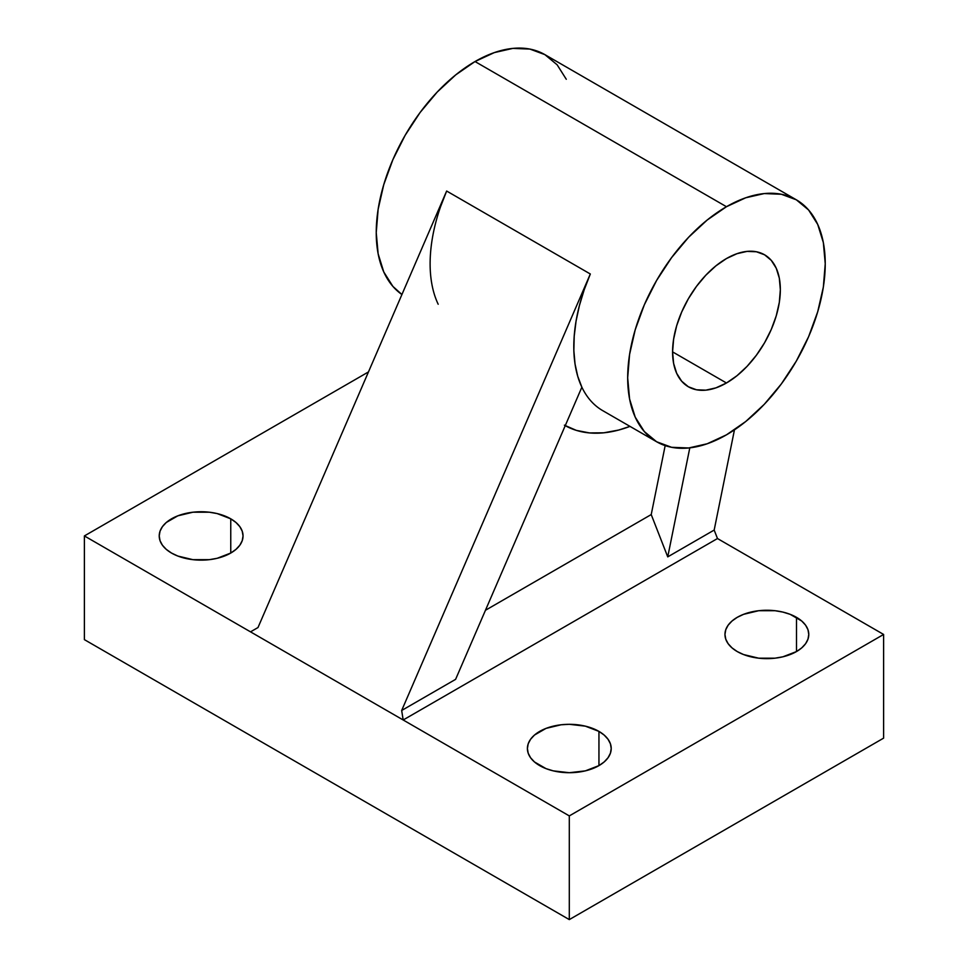 <?xml version="1.0" encoding="UTF-8"?>
<svg xmlns="http://www.w3.org/2000/svg" width="968" height="968" viewBox="0 0 968 968"><rect width="100%" height="100%" fill="white"/><g stroke="black" fill="none" stroke-linecap="round" stroke-linejoin="round"><path stroke-width="1.45" d="M726.46 258.553A76.194 43.996 -60 0 1 764.563 254.79A76.194 43.996 -60 0 1 776.239 315.846A76.194 43.996 -60 0 1 726.46 382.989L672.578 351.88L726.46 382.989A76.194 43.996 -60 0 1 688.369 386.764A76.194 43.996 -60 0 1 676.68 325.708A76.194 43.996 -60 0 1 726.46 258.553L736.975 253.689L747.078 251.39L756.395 251.765L764.563 254.79L771.266 260.344L776.239 268.221L779.313 278.131L780.341 289.662L779.313 302.403L776.239 315.846L771.266 329.471L764.563 342.769L756.395 355.22L747.078 366.352L736.975 375.729L726.46 382.989L715.945 387.865L705.841 390.152L696.524 389.789L688.357 386.764L681.666 381.198L676.68 373.321L673.619 363.423L672.578 351.88L673.619 339.151L676.68 325.708L681.666 312.071L688.357 298.773L696.524 286.322L705.841 275.202L715.945 265.825L726.46 258.553M438.189 304.242A139.695 80.659 -60 0 1 446.647 191.035L590.323 273.992A139.695 80.659 120 0 0 581.865 387.188A139.695 80.659 120 0 0 602.737 410.65L656.619 441.759A139.695 80.659 -60 0 1 635.202 329.81A139.695 80.659 -60 0 1 726.46 206.716L475.022 61.541A139.695 80.659 120 0 0 384.683 181.609A139.695 80.659 120 0 0 401.926 294.526L392.887 286.395L383.764 271.947L378.137 253.797L376.237 232.635L378.137 209.282L383.764 184.646L392.887 159.659L405.168 135.278L420.136 112.445L437.221 92.045L455.746 74.863L475.022 61.541L726.46 206.716A139.695 80.659 -60 0 1 796.313 199.795A139.695 80.659 -60 0 1 817.718 311.732A139.695 80.659 -60 0 1 726.46 434.838A139.695 80.659 -60 0 1 656.619 441.759L671.586 447.301L688.659 447.978L707.197 443.767L726.46 434.838L745.735 421.516L764.26 404.334L781.345 383.933L796.313 361.1L808.595 336.719L817.718 311.732L823.345 287.097L825.244 263.744L823.345 242.581L817.718 224.431L808.595 209.983L796.313 199.795L781.345 194.253L764.26 193.564L745.735 197.774L726.46 206.716L707.197 220.026L688.659 237.221L671.586 257.621L656.619 280.442L644.325 304.823L635.202 329.81L629.575 354.457L627.675 377.798L629.575 398.961L635.202 417.111L644.325 431.559L656.619 441.759M230.759 518.824L230.759 553.043L235.974 549.376L239.846 545.202L242.23 540.664L243.041 535.933L242.23 531.214L239.846 526.677L235.974 522.49L230.759 518.824L217.171 513.584L209.306 512.205L192.947 512.205L177.846 515.823L166.278 522.49L162.406 526.677L160.023 531.214L159.224 535.933A41.914 24.2 180 0 1 185.094 513.584A41.914 24.2 180 0 1 230.759 518.824A41.914 24.2 180 0 1 243.041 535.933A41.914 24.2 180 0 1 217.171 558.294A41.914 24.2 180 0 1 171.493 553.043A41.914 24.2 180 0 1 159.224 535.933L160.023 540.664L162.406 545.202L166.278 549.376L171.493 553.043L177.846 556.056L192.947 559.673L209.306 559.673L217.171 558.294L230.759 553.043L230.759 518.824M598.95 731.397L598.95 765.615L604.153 761.949L608.025 757.762L610.409 753.225L611.219 748.506L610.409 743.787L608.025 739.25L604.153 735.063L598.95 731.397L585.35 726.157L569.305 724.306L561.137 724.778L546.025 728.384L534.469 735.063L530.597 739.25L528.201 743.787L527.403 748.506A41.914 24.2 180 0 1 553.273 726.157A41.914 24.2 180 0 1 598.95 731.397A41.914 24.2 180 0 1 611.219 748.506A41.914 24.2 180 0 1 585.35 770.867A41.914 24.2 180 0 1 539.672 765.615A41.914 24.2 180 0 1 527.403 748.506L528.201 753.225L530.597 757.762L534.469 761.949L546.025 768.628L553.273 770.867L569.305 772.706L585.35 770.867L598.95 765.615L598.95 731.397M796.507 617.342L796.507 651.561L801.722 647.882L805.594 643.708L807.977 639.17L808.776 634.451L807.977 629.72L805.594 625.183L801.722 621.008L790.154 614.329L782.906 612.091L775.053 610.711L758.694 610.711L743.593 614.329L737.241 617.342L732.026 621.008L728.154 625.183L725.77 629.72L724.959 634.451A41.914 24.2 180 0 1 750.829 612.091A41.914 24.2 180 0 1 796.507 617.342A41.914 24.2 180 0 1 808.776 634.451A41.914 24.2 180 0 1 782.906 656.8A41.914 24.2 180 0 1 737.241 651.561A41.914 24.2 180 0 1 724.959 634.451L725.77 639.17L728.154 643.708L732.026 647.882L737.241 651.561L743.593 654.562L758.694 658.18L775.053 658.18L782.906 656.8L796.507 651.561L796.507 617.342M689.797 447.857L667.739 556.878L714.178 530.065L734.458 429.84L714.178 530.065L717.482 538.535L883.615 634.451L569.305 815.903L403.184 719.986L717.482 538.535L714.178 530.065L667.739 556.878L689.797 447.857M440.5 206.849L446.647 191.035L590.323 273.992L401.672 710.488L455.601 679.355L581.865 387.188L577.727 376.262L575.04 363.992L573.855 350.573L574.206 336.223L576.057 321.158L579.396 305.598L584.188 289.795L590.323 273.992L401.672 710.488L403.184 719.986L569.305 815.903L569.305 919.6L84.385 639.63L84.385 535.933L84.385 639.63L569.305 919.6L569.305 815.903L883.615 634.451L717.482 538.535L403.184 719.986L250.518 631.85L403.184 719.986L401.672 710.488L455.601 679.355L581.865 387.188M446.647 191.035L257.996 627.542L446.647 191.035M883.615 738.136L883.615 634.451L883.615 738.136L569.305 919.6L883.615 738.136M368.469 371.93L84.385 535.933L250.518 631.85L84.385 535.933L368.469 371.93M566.28 79.267L557.157 64.82L544.863 54.619A139.695 80.659 120 0 0 475.022 61.541L494.297 52.611L512.822 48.4L529.895 49.078L544.863 54.619L796.313 199.795M250.518 631.85L257.996 627.542L250.518 631.85M665.173 445.619L651.222 514.565L667.739 556.878L651.222 514.565L665.173 445.619M565.251 425.654A171.445 98.99 120 0 0 629.974 426.38L618.746 430.034L603.729 432.817L589.5 432.926L576.323 430.373L564.392 425.17M485.452 610.276L651.222 514.565L485.452 610.276"/></g></svg>
